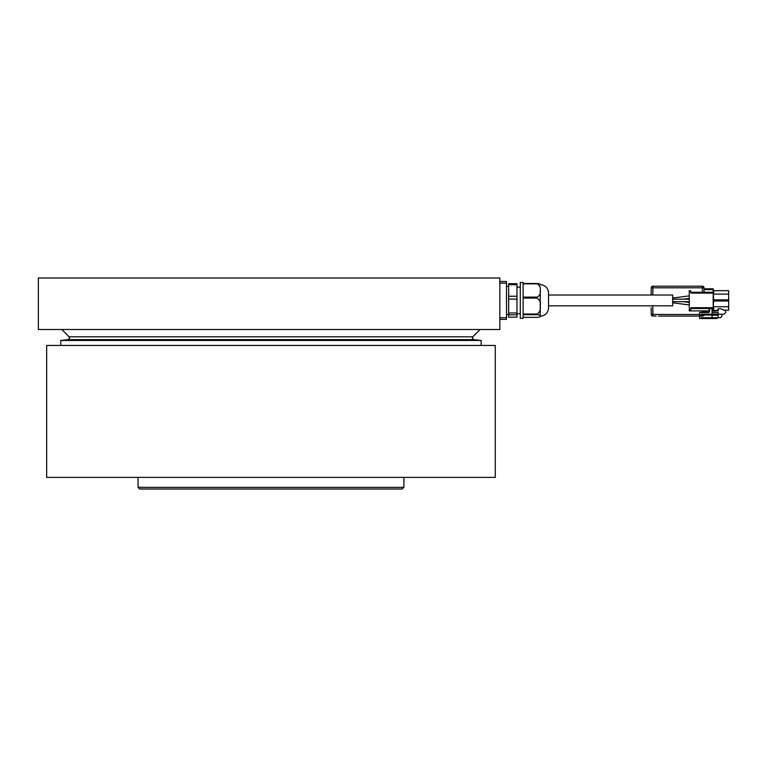 <?xml version="1.0" encoding="UTF-8"?>
<svg xmlns="http://www.w3.org/2000/svg" width="767" height="767" viewBox="0 0 767 767"><rect width="100%" height="100%" fill="white"/><g stroke="black" fill="none" stroke-linecap="round" stroke-linejoin="round"><path stroke-width="1.15" d="M728.65 296.982L728.65 294.576M728.65 303.857L728.65 301.45L728.65 303.857M702.361 315.045L702.361 316.09A1.659 1.659 0 0 0 703.905 315.045A1.659 1.659 0 0 1 702.361 316.09L658.527 316.09M540.227 316.205L540.227 306.052C540.793 309.542 539.757 312.198 537.111 314.029L523.113 314.029L523.113 298.085L537.111 298.085C539.757 299.907 540.793 302.562 540.227 306.052L540.227 290.472C540.793 293.377 539.757 295.583 537.111 297.097L523.113 297.097L523.113 283.848L537.111 283.848C539.757 285.372 540.793 287.577 540.227 290.472L540.227 316.004C540.793 315.419 539.757 314.969 537.111 314.662L523.113 314.662L523.113 318.363L520.285 318.363L520.285 282.477L523.113 282.477L523.113 283.483L537.111 283.483C539.757 283.79 540.793 284.241 540.227 284.835M540.227 316.004C540.793 316.598 539.757 317.049 537.111 317.356L523.113 317.356M516.968 284.701L516.968 283.665L508.655 283.665L508.655 284.701L516.968 284.701L516.968 296.235L508.655 296.235L508.655 284.701M540.236 316.205C545.088 315.774 547.859 313.137 548.539 308.315L548.539 292.524C547.859 287.702 545.088 285.075 540.236 284.634M38.35 329.503L38.35 277.99L499.854 277.99L499.854 329.503L38.35 329.503M403.893 477.381L403.893 487.352L402.234 489.01L139.709 489.01L138.041 487.352L403.893 487.352M138.041 477.381L138.041 487.352M495.281 345.447L495.281 477.381L46.662 477.381L46.662 345.447L495.281 345.447M68.148 339.637L69.624 337.988L69.135 336.809L472.798 336.809L472.319 337.988L473.795 339.637L68.148 339.637L60.785 340.462L481.158 340.462L481.158 345.447M672.659 299.188L689.274 299.178M548.539 295.017L672.659 295.017L672.659 305.822L548.539 305.822M672.659 298.075L689.274 295.88M683.359 299.178L689.274 298.401M672.659 302.773L689.274 304.959M683.359 301.671L689.274 302.447M689.274 301.671L672.659 301.661M713.195 310.894L713.195 308.564L712.035 309.724L713.195 308.564L712.035 309.724L712.035 314.211L701.23 314.211L701.23 315.045L699.571 315.045L699.571 312.553L708.708 312.553L709.542 311.718L709.542 309.398L708.708 308.564L709.542 309.398M713.195 293.109L690.933 293.109L690.933 291.45L690.099 290.616L690.933 291.45L689.274 291.45L689.274 309.465L690.933 309.465A0.834 0.834 0 0 0 690.933 309.398L690.933 307.73L713.195 307.73L713.195 288.795L704.039 288.795L704.02 287.817A1.659 1.659 0 0 0 702.361 286.177L652.918 286.177A1.659 1.659 0 0 0 651.26 287.817L652.918 287.817L652.794 295.017M508.655 312.994L508.655 299.111L516.968 299.111L516.968 312.994L508.655 312.994L508.655 314.834L516.968 314.834L516.968 317.183L508.655 317.183L508.655 314.834M516.968 299.111L516.968 296.235M516.968 314.834L516.968 312.994M508.655 299.111L508.655 296.235M499.854 281.479L506.498 281.479L506.498 283.138L499.854 283.138M499.854 317.701L506.498 317.701L506.498 319.36L499.854 319.36M506.498 283.138L506.498 317.701M651.145 307.778L651.26 314.46L651.145 307.778M704.087 310.894L704.068 311.805M656.101 316.09L653.963 316.09M663.1 316.09L660.962 316.09M652.765 305.822L652.918 314.46L651.26 314.46A1.659 1.659 0 0 0 652.918 316.09A1.659 1.659 0 0 1 651.26 314.46A1.659 1.659 0 0 0 652.918 316.09L652.918 314.46L699.571 314.46M651.135 295.017L651.26 287.817A1.659 1.659 0 0 1 652.918 286.177A1.659 1.659 0 0 0 651.26 287.817M702.438 292.275L702.361 287.817L704.02 287.817L704.096 292.275M704.02 287.817L704.039 288.795L704.02 287.817M713.693 290.674L713.693 294.116L713.195 293.617L713.693 294.116L713.195 293.617L713.693 294.116L728.65 294.116L728.65 290.674L713.693 290.674L713.195 290.175M713.195 310.664L718.228 310.165M704.921 315.045L703.799 315.256M721.891 314.211L722.006 316.042L720.587 317.701L701.23 317.701L701.23 318.535L699.571 318.535L699.571 316.09M712.035 317.701L712.035 315.045M728.65 300.99L728.65 299.849L713.693 299.849L713.195 300.348L713.693 299.849L713.195 300.348L713.693 299.849L713.195 300.348L713.693 299.849L713.693 300.99L713.195 300.491L713.693 300.99L713.195 300.491L713.693 300.99L728.65 300.99L728.65 310.165L723.962 310.165M712.035 315.208L718.104 315.208L718.104 317.701L716.656 318.535L701.23 318.535M713.195 292.275L690.933 292.275M713.195 307.73L713.195 308.564L709.207 308.564M690.933 308.497L709.207 308.497L709.207 310.06L709.207 308.727M690.933 309.465L690.099 310.223L689.274 310.223L689.274 309.465M689.274 310.894L708.382 310.894L689.274 310.894L689.274 310.223M689.274 291.45L689.274 290.616L690.933 291.45M713.693 300.99L713.195 307.222M713.693 294.116L713.195 293.617L713.693 299.849M708.382 310.894L709.207 310.06M713.693 310.165L713.693 306.723L728.65 306.723M728.65 299.849L728.65 294.116M714.576 312.553L714.576 310.894L718.286 310.894L718.104 308.727L720.587 308.727L725.659 310.894L725.659 312.553L724 314.211L718.104 314.211L718.104 312.553L712.869 312.553L712.035 311.718M701.23 314.71L716.656 315.045L718.104 314.211L712.035 314.211M714.576 310.894L712.035 310.894M709.542 310.894L699.571 312.553M716.656 315.045L701.23 315.045M704.077 311.22L707.548 311.22M713.195 289.619L704.048 289.619M537.111 314.662L537.111 314.029M537.111 298.085L537.111 297.097M702.399 312.083L702.419 310.894M702.361 286.177L702.361 287.817L652.918 287.817L652.918 286.177M508.655 286.302L506.498 286.302M520.285 287.126L516.968 287.126M69.135 336.809L61.83 329.503M60.785 345.447L60.785 340.462M473.795 339.637L481.158 340.462M472.798 336.809L480.113 329.503M520.285 313.713L516.968 313.713M508.655 314.547L506.498 314.547"/></g></svg>
